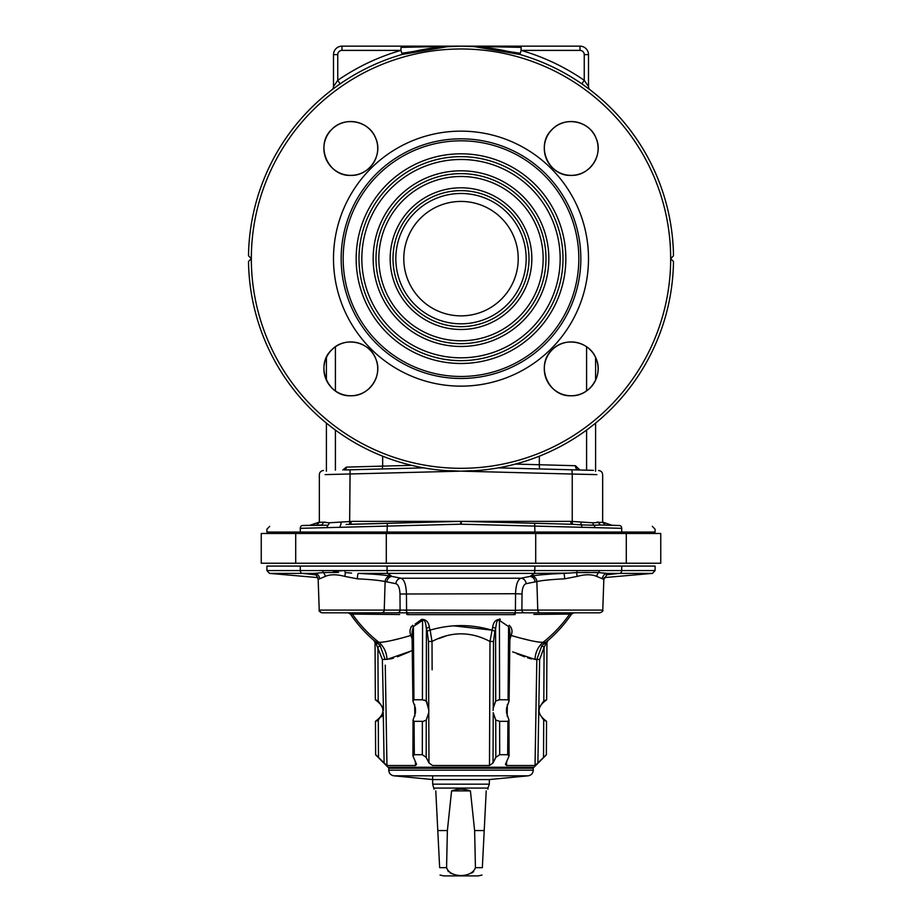 <?xml version="1.0" encoding="UTF-8"?>
<svg xmlns="http://www.w3.org/2000/svg" width="922" height="922" viewBox="0 0 922 922"><rect width="100%" height="100%" fill="white"/><g stroke="black" fill="none" stroke-linecap="round" stroke-linejoin="round"><path stroke-width="1.38" d="M515.363 464.077L575.455 465.725A4.253 3.158 -88.5 0 0 578.509 469.966L498.214 467.869L593.468 470.358L498.214 467.869L571.905 469.794L572.239 474.046L461.231 471.154L471.868 470.693M331.77 129.426C314.598 144.846 327.771 176.621 350.809 175.376C369.249 176.137 383.425 154.908 375.692 138.185C369.33 120.851 344.355 115.803 331.77 129.426C314.598 144.846 327.771 176.621 350.809 175.376A26.922 26.922 0 0 0 374.113 134.992A26.922 26.922 0 0 0 327.494 134.992A26.922 26.922 0 0 0 350.809 175.376M251.233 258.529L248.514 255.809A212.509 212.509 0 0 1 461 46.146A212.509 212.509 0 0 1 673.486 255.809L670.651 258.644L673.486 261.479L670.767 258.759M335.643 87.06L337.129 85.977M445.176 46.711L401.9 53.246L402.073 54.479L448.369 46.515L402.073 54.479C421.527 48.901 441.165 46.123 461 46.146L461 46.158C480.835 46.123 500.473 48.901 519.927 54.479L473.631 46.515L519.812 54.444M588.005 85.769L584.248 80.341L581.84 83.844L584.871 85.977M586.173 86.922L587.395 87.821M588.616 88.731L589.458 89.365M471.891 470.877L476.766 470.566M552.163 129.414C534.979 144.823 548.141 176.621 571.191 175.376C589.631 176.137 603.806 154.931 596.073 138.196C589.723 120.84 564.737 115.815 552.163 129.414M331.77 349.807C314.598 365.216 327.759 397.002 350.809 395.757C369.249 396.518 383.425 375.3 375.68 358.566C369.319 341.221 344.332 336.207 331.77 349.807M552.163 349.807C534.979 365.239 548.152 397.002 571.191 395.757C589.631 396.529 603.806 375.289 596.073 358.566C589.711 341.232 564.737 336.196 552.163 349.807M673.486 255.809L670.651 258.644L673.486 261.479A212.509 212.509 0 0 1 461 471.154A212.509 212.509 0 0 1 248.514 261.479L251.349 258.644M475.107 471.154L446.893 471.154M596.891 474.611L572.239 474.046L572.239 521.46L592.904 522.786L602.665 522.301L605.431 525.137L619.503 525.505C662.618 526.635 662.618 526.635 619.503 525.505C662.618 526.635 662.618 526.635 619.503 525.505A2.835 2.282 91.5 0 1 621.716 528.329L461.288 524.192L461.288 521.356L571.087 524.238L461.288 521.356L569.231 521.356L572.239 521.46L572.366 524.272L571.087 524.238L570.868 521.403M594.794 527.649A2.835 1.694 91.5 0 0 594.01 525.217L601.282 525.021A2.835 2.512 91.5 0 1 598.839 522.186L596.891 522.14M601.282 525.021L619.503 525.505M592.904 522.786A2.835 2.017 84.3 0 0 594.01 525.217L581.275 524.883A2.835 1.406 91.5 0 1 581.909 527.315M581.021 522.451A2.835 1.026 96.8 0 0 581.275 524.883L572.366 524.272M575.455 465.725L579.892 470.001M539.335 456.183L539.335 464.711A4.253 0.692 -88.5 0 0 539.923 468.964M450.132 470.693L460.77 471.154L325.109 474.611M342.823 469.99L346.338 467.12A2.835 2.109 -91.5 0 1 344.298 469.955L423.786 467.869L344.298 469.955L382.273 468.952L382.665 466.117L411.719 465.356M445.234 470.566L450.109 470.877M401.9 53.246L400.897 50.387A216.751 216.751 0 0 0 337.752 80.341L333.499 86.53L333.499 54.64A8.505 8.505 0 0 1 341.993 46.146L400.897 46.146L401.07 47.379L400.897 50.387L341.993 50.387A4.253 4.253 0 0 0 337.752 54.64L337.752 80.341L340.16 83.844L337.233 85.907M443.885 46.838L461 46.158L447.977 46.526L426.886 48.878L448.15 46.526M414.612 51.263L405.069 53.637M474.081 46.549L495.114 48.878L474.023 46.526L461 46.135L475.879 46.665M588.501 88.639L587.452 87.855M586.196 86.933L584.859 85.977M581.84 83.844L590.172 89.907A4.253 4.253 0 0 1 588.501 86.53A4.253 4.253 0 0 0 590.172 89.907M333.995 85.769L333.499 86.53A4.253 4.253 0 0 1 331.828 89.907L334.767 87.705M459.824 46.146L400.897 46.146M475.821 46.665L490.654 48.221L519.927 54.479L521.103 50.387L521.103 46.146L462.164 46.146M521.103 46.146L580.007 46.146A8.505 8.505 0 0 1 588.501 54.64L588.501 86.53M520.1 53.246L476.824 46.711M469.886 46.331L470.52 46.354M520.93 47.379L463.778 46.158M401.07 47.379L458.222 46.158M458.499 46.158L459.121 46.146M571.191 395.757A26.922 26.922 0 0 0 594.506 355.385A26.922 26.922 0 0 0 547.887 355.385A26.922 26.922 0 0 0 571.191 395.757M350.809 395.757A26.922 26.922 0 0 0 374.113 355.385A26.922 26.922 0 0 0 327.494 355.385A26.922 26.922 0 0 0 350.809 395.757M571.191 175.376A26.922 26.922 0 0 0 594.506 134.992A26.922 26.922 0 0 0 547.887 134.992A26.922 26.922 0 0 0 571.191 175.376M461 386.145A127.501 127.501 0 0 0 571.421 194.899A127.501 127.501 0 0 0 350.579 194.899A127.501 127.501 0 0 0 461 386.145M461 153.813A104.831 104.831 0 0 1 551.794 311.06A104.831 104.831 0 0 1 370.206 311.06A104.831 104.831 0 0 1 461 153.813M461 156.648A101.996 101.996 0 0 1 549.339 309.642A101.996 101.996 0 0 1 372.661 309.642A101.996 101.996 0 0 1 461 156.648M461 159.483A99.173 99.173 0 0 1 546.884 308.236A99.173 99.173 0 0 1 375.116 308.236A99.173 99.173 0 0 1 461 159.483M461 170.812A87.832 87.832 0 0 1 537.065 302.566A87.832 87.832 0 0 1 384.935 302.566A87.832 87.832 0 0 1 461 170.812M461 173.647A84.997 84.997 0 0 1 534.61 301.148A84.997 84.997 0 0 1 387.39 301.148A84.997 84.997 0 0 1 461 173.647M461 176.482A82.173 82.173 0 0 1 532.155 299.731A82.173 82.173 0 0 1 389.845 299.731A82.173 82.173 0 0 1 461 176.482M461 187.811A70.833 70.833 0 0 1 522.348 294.06A70.833 70.833 0 0 1 399.652 294.06A70.833 70.833 0 0 1 461 187.811M461 190.647A67.998 67.998 0 0 1 519.893 292.643A67.998 67.998 0 0 1 402.107 292.643A67.998 67.998 0 0 1 461 190.647M461 193.482A65.162 65.162 0 0 1 517.438 291.225A65.162 65.162 0 0 1 404.562 291.225A65.162 65.162 0 0 1 461 193.482M518.222 258.644A57.222 57.222 0 0 1 432.395 308.202A57.222 57.222 0 0 1 432.395 209.098A57.222 57.222 0 0 1 518.222 258.644M346.338 467.12L382.665 466.117L382.665 456.183M351.132 521.403L350.913 524.238L460.712 521.356L460.712 524.192L300.284 528.329C256.443 529.458 256.443 529.458 300.284 528.329A2.835 2.282 -91.5 0 1 302.497 525.505C259.382 526.635 259.382 526.635 302.497 525.505C259.382 526.635 259.382 526.635 302.497 525.505L320.211 525.033C306.484 525.402 306.484 525.402 320.211 525.033L320.718 525.021A2.835 2.512 88.5 0 0 323.161 522.186L329.096 522.786L352.769 521.356L460.712 521.356L346.13 524.468M319.335 522.117L309.861 525.31L316.569 525.137L319.335 522.301L325.109 522.14M569.231 521.356L352.769 521.356L569.231 521.356M652.327 526.358L655.093 529.193L655.093 532.063L266.907 532.063L266.907 529.193L269.673 526.358M327.206 527.649A2.835 1.694 -91.5 0 1 327.99 525.217L302.497 525.505M340.091 527.315A2.835 1.406 -91.5 0 1 340.725 524.883A2.835 1.026 83.2 0 0 340.979 522.451M460.712 521.356L461.288 521.356M460.712 524.192L461.288 524.192M621.716 528.329C665.557 529.458 665.557 529.458 621.716 528.329L621.716 532.063M601.789 525.033L601.789 525.033C615.516 525.402 615.516 525.402 601.789 525.033A16.999 15.651 91.5 0 1 600.948 524.987M602.665 522.117L612.139 525.31L605.431 525.137M550.146 614.248L569.692 614.064A2.835 2.789 90 0 1 571.997 612.819L572.908 612.819M599.934 612.819C602.481 611.701 603.426 610.779 602.769 610.087L603.841 579.408L596.718 576.388C591.67 574.245 585.17 574.245 577.218 576.388L564.656 578.832C551.886 579.431 542.62 580.341 536.869 581.552L537.768 610.087L602.769 610.087C603.426 610.779 602.481 611.701 599.934 612.819L524.457 612.819A2.835 2.57 -90 0 1 521.898 610.087L537.768 610.087A2.835 2.57 90 0 0 540.338 612.819L448.472 612.819M536.65 575.328L531.66 576.1A5.67 5.129 78.7 0 1 536.869 581.552L526.116 583.684C523.604 584.594 522.232 588.029 522.025 594.01L521.898 610.087L515.41 610.318L515.559 593.733C515.894 584.802 517.68 579.638 520.918 578.232L531.66 576.1C538.31 574.89 549.039 573.991 563.838 573.38L576.746 572.562L598.689 572.562L607.437 573.38C609.684 573.703 609.684 574.152 607.425 574.706L606.526 574.902M564.656 578.832A5.67 0.657 87.6 0 0 563.838 573.38L552.808 573.933M577.218 576.388A5.67 1.291 76.2 0 1 576.746 572.562A2.835 1.302 90 0 0 577.137 570.557L599.219 570.557A2.835 1.786 90 0 1 598.689 572.562L593.007 572.435M597.041 576.55L596.718 576.388A5.67 4.414 111.7 0 1 598.689 572.562L603.437 573.104M602.366 578.832A5.67 5.428 98.2 0 1 607.437 573.38L619.63 573.38L607.425 574.706A5.67 5.417 -103.8 0 0 606.78 574.775M570.384 573.092L534.599 573.38L529.896 576.457A5.67 5.129 78.7 0 1 535.094 581.897L526.116 583.684A5.67 5.129 78.8 0 0 520.918 578.232L401.082 578.232C404.309 579.627 406.095 584.79 406.441 593.733L406.579 609.972M399.894 592.051L399.975 594.01C399.756 588.029 398.396 584.583 395.884 583.684A5.67 5.129 101.2 0 1 401.082 578.232L520.918 578.232L529.896 576.457M515.559 593.733L399.975 594.01L400.102 610.087L515.41 610.318L515.559 593.733L522.025 594.01M378.827 580.503L385.131 581.552A5.67 5.129 101.3 0 1 390.34 576.1L401.082 578.232M395.884 583.684L385.131 581.552C379.391 580.341 370.125 579.431 357.344 578.832A5.67 0.657 92.4 0 1 358.162 573.38C372.972 573.991 383.69 574.89 390.34 576.1L384.451 575.213M357.344 578.832L344.782 576.388A5.67 1.291 103.8 0 0 345.254 572.562L351.605 573.081M344.782 576.388C336.761 574.245 330.26 574.245 325.282 576.388A5.67 4.414 68.3 0 0 323.311 572.562L338.547 572.435M325.282 576.388L319.634 578.832A5.67 5.428 81.8 0 0 314.563 573.38L323.311 572.562A2.835 1.786 -90 0 1 322.781 570.557L344.863 570.557L333.453 571.26M319.634 578.832L318.159 579.408C317.041 575.962 316.004 574.394 315.082 574.717L315.531 574.844M315.474 574.902L314.575 574.706C312.316 574.152 312.316 573.715 314.563 573.38L302.37 573.38A2.835 2.282 -90 0 1 300.284 570.557L322.781 570.557M318.563 573.104L314.563 573.38M337.141 574.936L339.192 575.201M379.876 574.74L377.317 574.51M374.228 574.279L358.162 573.38L387.401 573.38L387.056 570.557L387.401 573.38L392.104 576.457A5.67 5.129 101.3 0 0 386.906 581.897M300.284 566.073L300.284 570.557L266.907 570.557L266.907 566.073L655.093 566.073L655.093 570.557L621.716 570.557A2.835 2.282 90 0 1 619.63 573.38L652.499 573.38L655.093 570.557M345.254 572.562A2.835 1.302 -90 0 1 344.863 570.557L577.137 570.557M591.083 574.936L592.8 575.201M588.397 572.493L583.453 572.435M552.693 573.945L542.032 574.74M538.909 575.063L538.125 575.144M406.498 610.318L404.677 610.306M401.035 610.168L400.102 610.087A2.835 2.57 -90 0 1 397.543 612.819L322.066 612.819C319.519 611.701 318.574 610.779 319.231 610.087L400.102 610.087M439.633 612.807L397.543 612.819M399.618 614.536L350.418 614.064A133.563 133.563 0 0 0 374.055 640.548L376.764 642.334A2.835 1.21 -52.8 0 1 376.43 644.501L375.047 642.553L375.346 699.775L377.19 700.455M411.419 626.407L410.878 627.317M412.157 650.632L386.952 659.449A22.67 21.932 90 0 0 378.942 642.334C384.578 642.346 395.227 640.052 410.889 635.454L405.657 636.918M400.252 638.381L391.205 640.617M362.68 614.156L372.788 614.259M374.643 614.271L380.429 614.329M382.699 614.352L399.307 614.536M537.883 762.955L546.366 754.715L546.539 721.327L543.715 720.07L538.736 712.671L537.883 762.955L535.037 765.514L536.835 659.449L541.906 645.573L547.945 640.548A133.563 133.563 0 0 0 571.582 614.064L533.838 614.409M537.941 641.977L534.737 641.435M530.784 640.617L521.587 638.347M415.165 624.079L421.688 619.377C426.079 619.307 428.638 621.958 429.352 627.352L430.125 630.141C450.708 624.079 471.292 624.079 491.875 630.141A2.835 1.222 -164.4 0 1 494.803 631.466L493.512 641.493L493.247 708.084L495.713 701.008L499.586 699.775L508.068 699.775L509.094 701.008L506.57 708.084L506.512 712.671L508.967 720.07L507.918 721.327L499.62 721.327L495.748 720.07L493.235 712.671L493.028 762.955L489.49 765.514L489.985 641.458L492.648 627.352C493.385 621.935 495.932 619.284 500.312 619.377L499.655 618.904M491.875 630.141L453.255 625.784M350.003 612.819A2.835 2.789 90 0 1 352.308 614.064C359.834 624.828 368.708 634.255 378.942 642.334L376.764 642.334L380.095 645.573L385.166 659.449L391.112 658.804M391.7 658.654L393.487 658.135M397.52 656.764L409.333 651.9M489.87 669.798L489.49 765.514L432.51 765.514L428.972 762.955L428.765 712.671L426.252 720.07L423.486 721.269M428.407 705.975L427.912 704.166M427.163 702.38L424.673 700.052M385.269 665.119L386.963 765.514L415.453 765.514L416.548 764.35L412.918 755.959L414.324 754.715L422.311 754.715L422.38 721.327L414.082 721.327L413.033 720.07L415.488 712.671L415.43 708.084L412.906 701.008L413.932 699.775L422.414 699.775L426.287 701.008L428.891 710.378M421.688 619.377A2.835 1.106 -133.1 0 1 422.576 620.402C425.745 618.777 425.791 626.176 426.425 628.585C425.791 626.176 425.768 618.8 422.576 620.402L413.402 626.591L412.053 631.777M383.46 710.378L382.365 659.484L376.43 644.501M377.167 700.443L375.346 699.775L375.047 642.553L374.055 640.548M380.095 645.573L377.905 647.336L378.193 701.008L383.183 708.084M385.65 687.777L386.963 765.514L384.117 762.955L383.264 712.671L378.285 720.07L375.461 721.327L375.634 754.715L375.461 721.327M376.383 721.039L377.282 720.635M381.547 716.855L382.607 714.861M375.934 754.934L384.117 762.955M374.055 640.421A2.835 2.835 179.7 0 1 375.047 642.553M412.076 638.716L410.889 635.454A2.835 1.452 159.4 0 1 412.053 635.604L412.053 635.604A2.835 1.452 159.4 0 0 410.889 635.442C409.241 631.478 409.864 628.089 412.756 625.289A2.835 1.314 -115.1 0 1 413.402 626.591L413.932 699.775M412.906 701.008L412.03 632.872L412.641 636.122M428.765 712.671L428.488 641.493L427.197 631.466L426.425 628.585L426.287 701.008M412.918 755.959L413.033 720.07M493.512 641.493L489.985 641.458C470.669 631.316 451.342 631.316 432.015 641.458L430.125 630.141A2.835 1.222 -15.6 0 0 427.197 631.466M429.352 627.352A2.835 1.141 -14.3 0 0 426.425 628.585M432.038 647.129L432.015 641.458L428.488 641.493M492.648 627.352A2.835 1.141 -165.7 0 1 495.575 628.585L494.803 631.466M500.312 619.377A2.835 1.106 -46.9 0 0 499.424 620.402C496.255 618.777 496.209 626.176 495.575 628.585L495.713 701.008M509.013 642.208L511.111 635.454C512.759 631.478 512.136 628.089 509.244 625.289A2.835 1.314 -64.9 0 0 508.598 626.591L499.424 620.402L499.586 699.775L498.479 699.833M541.906 645.573L544.095 647.336L539.635 659.484L535.048 659.449A22.67 21.932 90 0 1 543.058 642.334C537.468 642.357 526.819 640.064 511.111 635.454A2.835 1.452 20.6 0 0 509.947 635.581A2.835 1.452 20.6 0 1 511.111 635.454L509.924 638.716M509.278 627.767L509.97 632.872L508.598 626.591L508.068 699.775M509.97 632.895L509.094 701.008M508.967 720.07L509.082 755.959L505.452 764.35L506.547 765.514L535.037 765.514L536.731 665.119M493.247 708.084L493.109 710.378M535.048 659.449L512.678 651.9M493.028 762.955L495.817 757.354L499.689 754.715L507.676 754.715L509.082 755.959M422.311 754.715L426.183 757.354L428.972 762.955M569.692 614.064C562.27 624.736 553.384 634.163 543.058 642.334L545.236 642.334A2.835 1.21 -127.2 0 0 545.57 644.501L544.095 647.336L543.807 701.008L546.654 699.775L546.953 642.553L546.654 699.775L545.743 700.052M515.41 610.318A2.835 0.668 -90 0 1 514.764 612.819A2.835 0.818 90.1 0 0 514.015 614.628L407.985 614.628A2.835 0.818 89.9 0 0 407.236 612.819L515.871 612.819A2.835 0.841 90 0 0 515.087 614.617M406.913 614.617A2.835 0.841 90 0 0 406.129 612.819L407.236 612.819A2.835 0.668 -90 0 1 406.59 610.318M539.635 659.484L538.817 708.084L543.807 701.008M546.504 643.107L544.775 645.873M538.817 708.084L538.736 712.671M547.945 640.421A2.835 2.835 0.3 0 0 546.953 642.553M545.236 642.334L543.507 643.833M516.908 653.744L524.56 656.787M527.638 657.859L531.464 658.942M493.57 714.861L494.008 716.555M438.745 638.589L445.775 636.042M546.366 754.841L533.965 767.242L388.035 767.242L375.634 754.841M261.249 563.238L386.295 563.238L386.295 533.481L261.249 533.481L261.249 563.238M626.292 563.238L626.292 533.481L660.751 533.481L660.751 563.238L386.295 563.238M626.292 533.481L386.295 533.481M470.416 790.903C464.135 788.644 457.865 788.644 451.584 790.903L470.416 790.903L474.623 830.561L484.211 830.561L482.344 867.66C481.814 878.147 481.814 878.147 482.344 867.66L475.429 867.66C471.926 878.159 450.051 878.136 446.571 867.66L448.357 871.636M435.783 790.903C433.524 788.644 433.524 788.644 435.783 790.903L437.789 830.561L447.377 830.561L446.571 867.66L439.656 867.66C440.186 878.147 440.186 878.147 439.656 867.66C440.186 878.147 440.186 878.147 439.656 867.66L437.789 830.561M481.964 875.047L478.264 875.9L443.736 875.9L440.036 875.047M450.178 872.961L452.253 873.872M471.753 872.996L473.643 871.636M451.584 790.903L447.377 830.561M475.429 867.66L474.623 830.561M486.217 790.903C488.476 788.644 488.476 788.644 486.217 790.903L484.211 830.561M434.078 789.197L432.672 784.173L432.672 775.805M432.672 768.233L432.672 767.242M432.672 784.173L489.328 784.173L489.328 779.563L528.133 775.805L393.867 775.805L432.672 779.563L489.328 779.563M434.078 788.068L487.922 788.068L489.328 784.173M388.75 770.17L388.75 768.233L533.25 768.233L533.25 770.17L388.75 770.17C389.015 773.362 390.721 775.241 393.867 775.805M534.633 523.281L534.944 532.063M350.095 469.794L349.634 524.272M670.674 258.633A209.674 209.674 0 0 0 461 48.981A209.674 209.674 0 0 0 251.326 258.633M337.752 54.64L333.499 54.64M341.993 50.387L341.993 46.146M580.007 50.387L580.007 46.146A8.505 8.505 0 0 1 588.501 54.64L584.248 54.64A4.253 4.253 0 0 0 580.007 50.387L521.103 50.387A216.751 216.751 0 0 1 584.248 80.341L584.248 54.64M673.486 261.479A212.509 212.509 0 0 1 461 471.154A212.509 212.509 0 0 1 248.514 261.479M251.326 258.667A209.674 209.674 0 0 0 461 468.318A209.674 209.674 0 0 0 670.674 258.667M461 138.819A119.837 119.837 0 0 1 580.837 258.644A119.837 119.837 0 0 1 461 378.481A119.837 119.837 0 0 1 341.163 258.644A119.837 119.837 0 0 1 461 138.819M461 376.476A117.832 117.832 0 0 0 563.042 199.728A117.832 117.832 0 0 0 358.958 199.728A117.832 117.832 0 0 0 461 376.476M335.412 470.185L335.412 430.067M335.412 390.916L335.412 346.753M300.284 528.329L300.284 532.063M327.99 525.217A2.835 2.017 95.7 0 0 329.096 522.786M387.056 532.063L387.367 523.281M586.588 470.185L586.588 430.067M586.588 390.916L586.588 346.753M315.22 574.775A5.67 5.417 -76.2 0 0 314.575 574.706L302.37 573.38L269.501 573.38L266.907 570.557M621.716 566.073L621.716 570.557L599.219 570.557M534.944 566.073L534.599 573.38L387.401 573.38M387.056 566.073L387.056 570.557M381.662 612.819A2.835 2.57 -90 0 0 384.232 610.087L385.131 581.552M385.166 659.449L382.365 659.484M378.285 720.07L378.481 757.354M415.453 765.514L415.396 761.491M414.819 716.325L414.67 704.489M422.414 699.775L422.576 620.402M507.331 704.489L507.181 716.325M506.604 761.491L506.547 765.514M507.676 754.715L507.918 721.327M499.62 721.327L499.689 754.715M495.817 757.354L495.748 720.07M432.015 641.458L432.13 669.798M426.252 720.07L426.183 757.354M414.082 721.327L414.324 754.715M543.519 757.354L543.715 720.07M295.708 563.238L295.708 533.481M535.705 563.238L535.705 533.481M478.138 46.838L488.476 47.932M507.469 51.286L516.919 53.626M602.665 474.738C602.435 472.214 601.052 470.796 598.528 470.497C601.052 470.796 602.435 472.214 602.665 474.738L602.665 522.301M319.335 474.738C319.565 472.214 320.948 470.796 323.472 470.497C320.948 470.796 319.565 472.214 319.335 474.738L319.335 522.301M434.85 47.737L433.974 47.852M432.66 48.025L431.75 48.151M416.318 50.894L446.121 46.665M471.534 46.4L473.528 46.515M481.077 47.091L481.941 47.172M402.073 54.479L416.663 50.825M462.66 46.146L464.584 46.146M459.34 46.146L457.416 46.146M326.411 471.28L326.411 423.094M326.411 380.221L326.411 357.459M595.589 471.28L595.589 423.094M595.589 380.221L595.589 357.459M317.79 577.598L269.501 573.38M652.499 573.38L604.21 577.598L603.841 579.408L606.918 574.717M318.159 579.408L319.231 610.087L320.752 612.496M375.346 699.821C385.419 706.92 385.465 714.077 375.461 721.281M546.654 699.821C536.581 706.92 536.535 714.077 546.539 721.281M547.945 640.548L546.953 642.68M350.418 614.064L348.078 612.819M571.582 614.064L573.922 612.819M489.328 768.233L489.328 767.242M487.922 789.197L487.922 788.068M528.133 775.805C531.279 775.241 532.985 773.362 533.25 770.17"/></g></svg>
